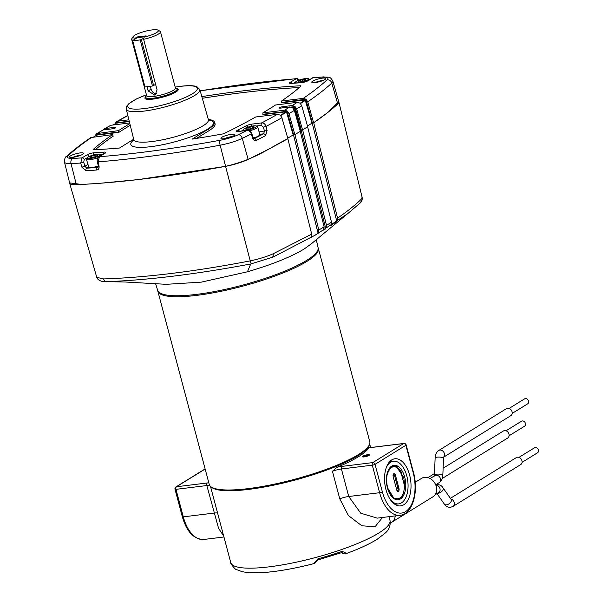 <?xml version="1.0" encoding="UTF-8"?>
<svg xmlns="http://www.w3.org/2000/svg" width="602" height="602" viewBox="0 0 602 602"><rect width="100%" height="100%" fill="white"/><g stroke="black" fill="none" stroke-linecap="round" stroke-linejoin="round"><path stroke-width="0.9" d="M294.92 134.577L318.834 230.009L324.124 226.834L323.56 230.107L324.696 229.415L325.787 228.737L326.502 225.366L331.499 222.183L307.592 126.751M166.265 284.317L201.241 282.15L247.414 271.795C271.938 264.609 290.826 257.031 304.063 249.062L311.008 244.073L347.866 213.529L315.824 234.81L273.015 257.099L250.733 263.969C196.237 274.203 148.401 280.096 107.246 281.638L125.607 282.029L166.265 284.317M316.246 239.521L318.082 247.618A83.008 16.976 165.1 0 1 306.704 260.357A83.008 16.976 165.1 0 1 218.782 290.721A83.008 16.976 165.1 0 1 157.649 290.299L155.542 283.407M69.606 182.88L81.714 184.46L99.812 183.301L138.784 179.524L225.569 166.348C255.88 159.364 269.696 147.52 287.846 138.708L311.701 234.11L311.144 237.384L318.112 233.38L293.475 134.833M69.644 183.241L96.764 277.349L103.642 278.929C146.045 277.537 194.867 271.525 250.108 260.899L250.236 260.877C258.943 259.026 266.558 256.67 273.09 253.811L311.701 234.11M331.499 222.183L330.927 225.464L336.842 221.506L337.556 218.142L313.702 122.74L328.466 111.964L338.708 101.678M337.556 218.142C346.842 211.738 354.676 205.523 361.042 199.473L362.133 197.305L362.216 199.27C361.411 201.602 360.733 202.836 360.184 202.979L360.184 202.979A4.124 3.74 -135.7 0 0 361.042 199.473M294.972 134.57L300.217 131.386M324.124 226.834L300.263 131.386M318.834 230.009L318.112 233.38M326.502 225.366L302.64 129.912L307.637 126.744M312.077 123.041L307.517 126.074M336.842 221.506L312.212 123.004M325.787 228.737L301.143 130.167M301.135 130.137L300.044 130.815M293.332 134.871L287.726 138.136A399.209 81.639 165.1 0 0 293.182 134.938L286.424 111.754L287.064 111.287L293.61 134.803L294.852 134.622L288.983 113.612L287.222 111.069M70.502 155.873A7.224 1.475 165.1 0 1 78.794 153.111A7.224 1.475 165.1 0 1 83.43 153.57A7.224 1.475 165.1 0 1 82.489 154.398A7.224 1.475 165.1 0 1 75.438 156.911A7.224 1.475 165.1 0 1 69.704 157.22A7.224 1.475 165.1 0 1 70.502 155.873M72.97 157.348A5.448 1.114 165.1 0 1 80.66 155.308M312.777 81.097A7.224 1.475 165.1 0 1 321.062 78.335A7.224 1.475 165.1 0 1 325.697 78.794A7.224 1.475 165.1 0 1 324.764 79.622A7.224 1.475 165.1 0 1 317.713 82.143A7.224 1.475 165.1 0 1 311.971 82.444A7.224 1.475 165.1 0 1 312.777 81.097M315.237 82.579A5.448 1.114 165.1 0 1 322.928 80.533M221.897 137.241A7.224 1.475 165.1 0 1 230.19 134.479A7.224 1.475 165.1 0 1 234.825 134.931A7.224 1.475 165.1 0 1 233.885 135.766A7.224 1.475 165.1 0 1 226.834 138.279A7.224 1.475 165.1 0 1 221.1 138.588A7.224 1.475 165.1 0 1 221.897 137.241M224.365 138.716A5.448 1.114 165.1 0 1 232.056 136.669M294.852 134.622A400.932 81.992 165.1 0 0 300.315 131.326L294.355 110.377L292.677 107.781L289.901 106.96L280.524 108.119A2.355 0.482 165.1 0 1 279.426 108.006A2.355 0.482 165.1 0 1 279.742 107.63A2.355 0.482 165.1 0 1 282.872 106.667L292.248 105.516L294.927 106.388L301.331 130.122L302.558 129.942L296.688 108.932L294.927 106.388M301.331 130.122L300.895 130.265A399.209 81.639 165.1 0 1 300.15 130.724M292.248 105.516A396.417 81.067 -14.9 0 0 297.275 102.325L300.022 103.115L301.73 105.734A400.548 81.91 165.1 0 1 296.688 108.932M302.558 129.942A400.932 81.992 165.1 0 0 307.69 126.683L301.73 105.734M300.172 103.243A398.449 81.481 -14.9 0 0 305.161 99.932L305.831 99.473L312.385 122.966L313.589 122.785L307.72 101.776L305.959 99.232L305.56 100.203A398.787 81.548 165.1 0 1 300.496 103.559M312.385 122.966L311.949 123.109A399.209 81.639 165.1 0 1 307.509 126.051M252.547 137.971A2.062 0.451 -17.2 0 0 253.043 137.474L254.315 138.55A398.629 81.518 -14.9 0 0 263.548 133.825L264.489 131.251L263.435 127.142L261.238 125.412A2.062 1.129 -97 0 1 261.765 122.891A396.417 81.067 -14.9 0 0 277.447 114.312L280.239 115.125L281.909 117.721A400.548 81.91 165.1 0 1 266.031 126.412L267.085 130.529L265.602 135.623A400.691 81.94 165.1 0 1 256.324 140.371C254.684 140.973 253.419 140.176 252.547 137.971L251.297 133.953C250.432 131.65 248.995 130.476 247.001 130.438A2.062 1.129 -97 0 1 247.272 130.341L247.272 130.341C249.318 130.19 250.823 131.228 251.794 133.463L251.794 133.463A2.062 0.451 -17.2 0 1 251.297 133.953A400.548 81.91 165.1 0 1 242.267 138.362L248.129 159.372A22.613 4.628 165.1 0 1 225.607 166.325A400.932 81.992 165.1 0 1 76.356 184.694A22.613 4.628 165.1 0 1 69.689 183.196L64.467 162.073A22.229 4.545 165.1 0 0 71.021 163.548L76.356 184.694M248.129 159.372A400.932 81.992 165.1 0 0 287.876 138.671L281.909 117.721M115.975 123.312L115.614 122.695L116.216 123.192A398.516 81.496 -14.9 0 0 113.071 124.998M115.298 123.696L115.599 122.718M96.222 135.284L95.868 134.6L96.493 135.134A398.516 81.496 -14.9 0 0 93.754 136.925M95.5 135.751L95.853 134.622M337.76 104.003L331.807 83.046A22.229 4.545 165.1 0 0 332.831 81.067L338.798 101.986A22.613 4.628 165.1 0 1 337.76 104.003A400.932 81.992 165.1 0 1 313.589 122.785M98.299 166.024A7.773 1.588 165.1 0 1 88.479 167.04L86.696 168.176A398.629 81.518 -14.9 0 0 97.584 167.424L98.051 167.288L98.261 165.798A2.062 0.436 -12.8 0 0 99.014 165.964C99.36 168.312 98.63 169.659 96.832 170.005A400.691 81.94 165.1 0 1 85.89 170.757L81.872 167.153L80.713 163.059L82.022 157.912A2.062 1.671 58.3 0 1 84.235 159.59L83.753 162.149L84.912 166.242L86.696 168.176A2.062 1.415 86.5 0 0 85.89 170.757M96.335 135.42L96.132 134.81M287.026 111.31L286.793 112.04L286.424 111.754M293.61 134.803L293.182 134.938M292.813 107.893A398.449 81.481 -14.9 0 0 294.13 107.081L294.739 106.622L294.506 107.367A398.787 81.548 165.1 0 1 293.55 107.954A398.787 81.548 165.1 0 1 293.136 108.21M313.958 77.372L313.236 77.583A2.062 1.671 -121.7 0 0 312.671 77.778L323.349 76.898A4.124 2.957 -92.5 0 0 322.491 77.116A396.417 81.067 -14.9 0 0 313.236 77.583L308.352 80.6A5.087 1.038 165.1 0 1 300.857 82.76A379.245 77.553 -14.9 0 0 291.248 83.4A5.087 1.038 165.1 0 1 290.172 82.293L296.523 78.569L200.157 90.767M277.447 114.312L255.677 116.991A370.238 75.709 -14.9 0 1 224.403 133.381A2.062 0.421 -14.9 0 1 222.288 134.035A370.238 75.709 -14.9 0 1 192.249 139.07L208.503 129.031A43.848 8.97 165.1 0 0 214.447 122.078L215.027 123.666A43.999 9 165.1 0 1 209.067 130.642L196.5 138.4M208.352 119.474A43.848 8.97 165.1 0 1 214.447 122.078M91.993 137.143A396.417 81.067 -14.9 0 0 68.274 155.587A4.124 3.77 -132.8 0 0 66.506 156.467C73.09 150.38 81.18 144.089 90.774 137.587L112.506 134.615A370.238 75.709 -14.9 0 0 93.197 149.446A2.062 0.421 -14.9 0 0 93.092 149.65A2.062 0.421 -14.9 0 0 93.716 149.778A370.238 75.709 -14.9 0 0 119.482 148.032L133.697 139.25M128.896 119.821L117.811 121.19L115.614 122.695M311.949 123.109L305.184 99.917L281.601 102.822L281.698 102.415L305.929 99.21L303.273 98.359L281.503 101.038A370.238 75.709 -14.9 0 0 300.917 86.109A2.062 0.421 -14.9 0 0 301.03 85.928A2.062 0.421 -14.9 0 0 300.39 85.785A370.238 75.709 -14.9 0 0 201.828 96.613M297.275 102.325L275.543 105.004A370.238 75.709 -14.9 0 1 262.811 112.867L284.543 110.189L287.192 111.046M281.503 101.038L281.698 102.415M262.811 112.867L262.999 114.245L287.064 111.287M280.397 115.26A398.449 81.481 -14.9 0 0 286.417 111.754L262.871 114.651L262.999 114.245M225.607 166.325L220.129 145.195A22.229 4.545 165.1 0 0 242.267 138.362A4.124 2.754 -115.7 0 0 238.377 134.652A396.417 81.067 -14.9 0 0 247.001 130.438L238.859 131.439A5.087 1.038 165.1 0 1 237.715 130.1A379.245 77.553 -14.9 0 0 245.962 125.901A5.087 1.038 165.1 0 1 252.291 124.057L261.765 122.891C263.789 122.913 265.211 124.087 266.031 126.412L263.435 127.142M129.829 123.598A370.238 75.709 -14.9 0 0 118.504 130.634L96.832 133.584L103.047 129.964L112.423 128.813A2.355 0.482 -14.9 0 0 114.756 128.218A2.355 0.482 -14.9 0 0 115.877 127.489A2.355 0.482 -14.9 0 0 114.771 127.361L105.395 128.512L103.356 129.776M104.259 128.911L110.753 125.284L129.671 122.959M118.504 130.634L118.842 132.38L96.501 135.134M130.243 125.291A370.087 75.679 -14.9 0 0 118.842 132.38M113.184 136.097L112.506 134.615M95.319 149.695A370.087 75.679 -14.9 0 1 113.274 136.082L113.018 135.894M96.832 133.584L95.868 134.6M98.261 165.798L97.328 161.697C96.914 159.432 97.411 157.837 98.833 156.919L98.833 156.919A2.062 1.671 58.3 0 1 99.398 156.723L98.081 161.863L99.014 165.964M299.292 87.531A370.087 75.679 -14.9 0 0 202.302 98.269M113.033 125.005L116.246 123.177L129.325 121.566M115.75 122.868L129.227 121.183M96.072 134.818L118.895 131.988M294.799 106.629L291.157 107.051M200.188 90.864A396.417 81.067 -14.9 0 1 295.86 78.779A2.062 1.671 58.3 0 1 298.073 80.45L297.772 80.638M253.773 138.61L254.315 138.55A2.062 1.445 63.3 0 1 256.324 140.371M259.703 134.299L263.548 133.825A2.062 1.49 62.5 0 1 265.602 135.623M259.071 131.921L267.085 130.529M81.872 167.153L84.912 166.242L87.794 164.459M98.231 167.025L97.584 167.424A2.062 1.362 85.7 0 0 96.832 170.005M68.274 155.587A18.098 3.702 -14.9 0 0 72.774 158.386A4.124 2.957 -92.5 0 0 71.021 163.548A400.548 81.91 165.1 0 0 80.713 163.059L83.753 162.149M97.328 161.697A2.062 0.436 -12.8 0 0 98.081 161.863A400.548 81.91 165.1 0 0 220.129 145.195A4.124 1.46 -100.4 0 1 220.34 140.221A18.098 3.702 -14.9 0 0 238.377 134.652M175.4 87.93A16.51 3.379 165.1 0 1 176.807 88.336L177.628 88.78A17.195 3.514 165.1 0 1 178.177 89.397A17.195 3.514 165.1 0 1 175.829 92.061A17.195 3.514 165.1 0 1 157.551 98.359A17.195 3.514 165.1 0 1 144.947 98.239A17.195 3.514 165.1 0 1 145.12 97.434L145.609 96.636A16.51 3.379 165.1 0 1 146.625 95.583M176.807 88.336A16.51 3.379 165.1 0 1 175.084 91.481A16.51 3.379 165.1 0 1 155.933 97.833A16.51 3.379 165.1 0 1 145.609 96.636M133.095 40.251A14.884 3.048 165.1 0 1 131.68 39.408A14.884 3.048 165.1 0 1 131.838 38.709L133.05 36.722A13.169 2.694 165.1 0 1 134.713 35.3A13.169 2.694 165.1 0 1 147.385 30.755A13.169 2.694 165.1 0 1 157.935 30.1A13.169 2.694 165.1 0 1 156.558 32.613A13.169 2.694 165.1 0 1 144.111 37.106L143.615 39.303L157.062 89.849L154.985 95.244L148.137 90.947L151.072 89.126A5.38 4.364 -121.7 0 0 156.497 93.701M157.935 30.1L159.974 31.221A14.884 3.048 165.1 0 1 160.456 31.756A14.884 3.048 165.1 0 1 158.416 34.058A14.884 3.048 165.1 0 1 143.615 39.303M147.001 86.703L148.137 90.947M137.384 37.685L137.188 36.963L135.179 38.204A13.169 2.694 165.1 0 1 133.05 36.722M135.179 38.204L134.983 39.085M137.188 36.963L146.12 35.864L144.111 37.106M151.072 89.126L150.319 86.289M157.716 290.503A83.061 16.984 -14.9 0 0 157.829 291.172L209.248 484.422A83.061 16.984 -14.9 0 0 211.934 487.379L213.153 488.049A82.022 16.773 -14.9 0 0 248.904 489.283A82.022 16.773 -14.9 0 0 368.191 446.797L368.921 445.608A83.061 16.984 -14.9 0 0 369.778 441.702L318.36 248.453A83.061 16.984 -14.9 0 0 318.119 247.821M211.934 487.379A83.061 16.984 -14.9 0 0 248.129 488.628A83.061 16.984 -14.9 0 0 368.921 445.608M157.829 291.172A83.061 16.984 -14.9 0 0 196.711 295.379A83.061 16.984 -14.9 0 0 279.569 274.301A83.061 16.984 -14.9 0 0 318.36 248.453M367.799 454.676A3.665 0.752 -14.9 0 0 364.142 455.601A3.665 0.752 -14.9 0 0 362.434 456.745A3.665 0.752 -14.9 0 0 364.142 456.926A3.665 0.752 -14.9 0 0 367.799 456A3.665 0.752 -14.9 0 0 369.508 454.856A3.665 0.752 -14.9 0 0 367.799 454.676M403.754 504.777A23.734 13.026 83 0 0 410.255 477.845A23.734 13.026 83 0 0 394.882 458.777A23.734 13.026 83 0 0 391.812 459.875A23.734 13.026 83 0 0 385.31 486.807A23.734 13.026 83 0 0 400.684 505.883A23.734 13.026 83 0 0 403.754 504.777M313.928 563.457L317.961 558.799A82.083 16.788 -14.9 0 0 341.793 551.447C345.397 552.373 346.406 553.193 344.818 553.923M223.733 536.171L218.571 528.323L206.847 485.543L175.972 489.343L183.294 516.862L214.169 513.062A8.94 1.829 -14.9 0 1 217.57 513.032M382.473 517.479L375.008 526.795L361.825 525.764L348.415 515.545L339.754 498.802A8.94 1.829 165.1 0 1 348.746 496.499L360.764 513.22L377.221 518.126L400.104 515.304A33.02 18.12 -97 0 1 379.621 492.699L372.299 465.173L341.424 468.973L348.746 496.499L379.621 492.699A2.062 0.421 -14.9 0 0 382.36 491.857A30.95 16.984 83 0 0 405.575 511.61A30.95 16.984 83 0 0 413.205 472.796L405.883 445.277L375.038 464.33L382.36 491.857M339.754 498.802L332.424 471.276L336.811 467.363A82.369 16.841 -14.9 0 0 369.034 447.452L373.044 447.241A2.062 1.129 83 0 0 372.781 447.331A11.009 2.25 165.1 0 1 369.034 447.452M369.365 444.773A82.369 16.841 165.1 0 1 294.107 480.313A82.369 16.841 165.1 0 1 211.129 486.875M318.165 559.822L314.154 563.547C299.683 567.302 286.161 569.966 273.601 571.531C260.102 573.239 249.559 573.262 241.966 571.599L236.556 569.597C235.728 570.395 229.573 562.524 230.777 562.652A82.369 16.841 -14.9 0 0 269.335 566.821A82.369 16.841 -14.9 0 0 351.508 545.924A82.369 16.841 -14.9 0 0 389.976 520.286C390.728 525.365 389.231 529.557 385.476 532.868L377.288 539.196C369.312 544.178 358.619 549.099 345.209 553.96L343.215 553.72A2.062 1.987 -58.2 0 1 342.478 552.884L341.575 552.644A2.062 0.685 -109.1 0 0 341.793 551.447M341.417 552.644A2.062 0.685 -109.1 0 0 341.575 552.644L318.187 559.86L317.961 558.799M509.111 408.427L524.575 398.87A2.92 2.37 58.3 0 1 525.38 398.592A2.92 2.37 58.3 0 1 528.368 400.571A2.92 2.37 58.3 0 1 527.653 403.844L512.182 413.401M506.011 430.784L521.482 421.227A2.92 2.37 58.3 0 1 522.28 420.948A2.92 2.37 58.3 0 1 525.275 422.928A2.92 2.37 58.3 0 1 524.553 426.201L509.081 435.758M518.992 457.369L534.456 447.813A2.92 2.37 58.3 0 1 535.261 447.534A2.92 2.37 58.3 0 1 538.248 449.521A2.92 2.37 58.3 0 1 537.533 452.787L522.062 462.344M443.057 468.258L503.37 431.002A4.124 3.349 58.3 0 1 508.961 434.095A4.124 3.349 58.3 0 1 507.704 438.023L442.289 478.439M434.373 476.054L435.141 457.896C435.208 454.638 436.42 452.155 438.783 450.454L506.463 408.645A4.124 3.349 58.3 0 1 512.061 411.73A4.124 3.349 58.3 0 1 510.805 415.666L443.531 457.227M450.386 498.336L516.35 457.588A4.124 3.349 58.3 0 1 517.479 457.196A4.124 3.349 58.3 0 1 521.701 459.996A4.124 3.349 58.3 0 1 520.685 464.609L452.997 506.425A4.124 3.349 58.3 0 0 454.232 502.414A4.124 3.349 58.3 0 0 450.906 499.073M415.199 482.307L421.581 478.364A10.836 8.782 58.3 0 1 436.262 486.476A10.836 8.782 58.3 0 1 432.966 496.8L391.556 522.378A10.836 8.782 58.3 0 0 395.221 515.906M393.384 465.399A17.368 9.534 -97 0 1 397.109 466.633M404.521 482.781A17.368 9.534 -97 0 1 404.619 484.941M403.844 491.804A17.368 9.534 -97 0 1 402.761 494.882A17.368 9.534 -97 0 1 397.621 499.81M388.245 470.335A17.368 9.534 -97 0 1 393.949 465.301A17.368 9.534 -97 0 1 404.183 475.377A17.368 9.534 -97 0 1 403.897 494.739A17.368 9.534 -97 0 1 398.193 499.773A17.368 9.534 -97 0 1 387.966 489.697A17.368 9.534 -97 0 1 388.245 470.335M390.104 499.246A21.499 11.799 83 0 0 398.697 503.874A21.499 11.799 83 0 0 405.763 497.636A21.499 11.799 83 0 0 406.109 473.676A21.499 11.799 83 0 0 393.445 461.2A21.499 11.799 83 0 0 386.379 467.438A21.499 11.799 83 0 0 386.228 467.769M391.932 496.372L391.149 495.521A15.652 8.586 -97 0 1 389.276 492.857M365.233 456.707A3.469 0.707 165.1 0 1 362.66 456.527A3.469 0.707 165.1 0 1 366.708 454.901A3.469 0.707 165.1 0 1 369.207 454.788A3.469 0.707 165.1 0 1 365.233 456.707M365.248 455.473L363.593 456.286L364.315 456.617L368.349 455.315L365.248 455.473L365.489 456.376M367.784 455.594L367.626 454.992M404.529 483L403.709 477.446L396.184 466.189L393.693 465.85L391.593 466.625L388.132 471.336L387.327 474.067C390.563 465.474 394.972 464.405 400.548 470.862L404.619 486.168C403.566 496.718 399.909 500.631 393.663 497.899A16.856 9.248 -97 0 1 387.327 474.067M393.693 465.85L390.344 467.205M387.304 487.432L393.663 497.899M399.036 498.637L399.54 498.305M246.594 130.107A6.81 1.392 165.1 0 1 243.479 129.445A6.81 1.392 165.1 0 1 253.382 125.916A6.81 1.392 165.1 0 1 256.347 126.021A6.81 1.392 165.1 0 1 253.961 128.151A6.81 1.392 165.1 0 1 246.594 130.107M242.711 130.905A7.773 1.588 165.1 0 1 242.794 130.559L243.479 129.445M261.238 125.412L256.339 126.014L257.49 126.646A7.773 1.588 165.1 0 1 257.739 126.924A7.773 1.588 165.1 0 1 249.499 130.747M245.714 129.084L247.791 129.37L252.057 128.301L254.255 126.947L252.185 126.653L247.919 127.722L245.714 129.084M248.317 129.242L247.919 127.722M252.547 128L252.185 126.653M155.625 84.438L152.472 86.026L140.198 39.92L132.733 40.838L144.999 86.944L144.585 86.899L132.32 40.793L132.733 40.838M152.472 86.026L144.999 86.944M132.32 40.793L136.925 37.881L144.766 36.699M143.916 37.986L141.372 39.559L153.638 85.665M140.198 39.92L141.372 39.559M307.645 79.976A6.81 1.392 165.1 0 1 299.743 82.594A6.81 1.392 165.1 0 1 295.484 82.098A6.81 1.392 165.1 0 1 296.342 81.368A6.81 1.392 165.1 0 1 302.896 79.012A6.81 1.392 165.1 0 1 308.352 78.674A6.81 1.392 165.1 0 1 307.645 79.976M308.352 78.674L309.496 79.306A7.773 1.588 165.1 0 1 309.744 79.584L309.744 79.584M301.918 81.624L305.65 80.216L305.726 79.268L302.069 79.72L298.329 81.119L298.261 82.068L301.918 81.624M298.577 82.03L298.329 81.119M302.513 81.398L302.069 79.72M88.035 157.084A6.81 1.392 165.1 0 1 94.597 154.737A6.81 1.392 165.1 0 1 100.052 154.398A6.81 1.392 165.1 0 1 99.338 155.692A6.81 1.392 165.1 0 1 91.436 158.318A6.81 1.392 165.1 0 1 87.177 157.822A6.81 1.392 165.1 0 1 88.035 157.084M100.052 154.398L101.189 155.023A7.773 1.588 165.1 0 1 101.445 155.301A7.773 1.588 165.1 0 1 101.445 155.308L101.445 155.308M98.051 157.626A7.773 1.588 165.1 0 1 90.533 159.628A7.773 1.588 165.1 0 1 86.417 159.297A7.773 1.588 165.1 0 1 86.5 158.936L87.177 157.822M93.761 155.436L90.029 156.844L89.954 157.792L93.611 157.34L97.351 155.941L97.419 154.992L93.761 155.436L94.205 157.122M90.27 157.754L90.029 156.844M250.733 263.969L247.414 271.795M225.569 166.348L250.236 260.877M272.081 257.528A4.124 2.792 -113.7 0 0 273.09 253.811M103.642 278.929A4.124 2.92 89.5 0 0 106.336 281.661M250.108 260.899A4.124 1.497 78 0 0 251.982 263.729M175.182 87.102L180.735 86.282C186.77 85.537 191.474 85.476 194.852 86.109L196.869 86.688L199.819 89.563A38.061 7.781 165.1 0 1 182.105 101.414A38.061 7.781 165.1 0 1 144.081 111.092A38.061 7.781 165.1 0 1 126.254 109.135L133.772 139.574A38.618 7.901 -14.9 0 0 151.862 141.56A38.618 7.901 -14.9 0 0 203.145 125.728A38.618 7.901 -14.9 0 0 208.42 119.715L209.052 120.724M146.421 94.807A36 7.359 -14.9 0 0 127.707 106.087A36 7.359 -14.9 0 0 144.593 108.541A36 7.359 -14.9 0 0 192.399 93.784A36 7.359 -14.9 0 0 180.465 86.379A36 7.359 -14.9 0 0 175.197 87.155M208.503 119.956A42.75 8.744 165.1 0 1 207.592 129.144A42.75 8.744 165.1 0 1 153.6 146.294A42.75 8.744 165.1 0 1 133.825 139.83M300.895 130.265L294.13 107.081M286.785 112.047A398.787 81.548 165.1 0 1 280.713 115.576M294.355 110.377A400.548 81.91 165.1 0 1 288.983 113.612M303.273 98.359A396.417 81.067 -14.9 0 0 326.991 79.908A4.124 3.77 -132.8 0 1 331.807 83.046A400.548 81.91 165.1 0 1 307.72 101.776M305.56 100.203L305.161 99.932M72.774 158.386A396.417 81.067 -14.9 0 0 82.022 157.912L86.914 154.895A5.087 1.038 165.1 0 1 94.409 152.742A379.245 77.553 -14.9 0 0 104.011 152.103A5.087 1.038 165.1 0 1 105.094 153.209L99.398 156.723A396.417 81.067 -14.9 0 0 220.34 140.221M127.857 115.622A396.417 81.067 -14.9 0 0 117.811 121.19M326.991 79.908A18.098 3.702 -14.9 0 0 322.491 77.116M284.543 110.189A396.417 81.067 -14.9 0 0 289.901 106.96M110.753 125.284A396.417 81.067 -14.9 0 0 105.395 128.512M103.047 129.964A396.417 81.067 -14.9 0 0 98.021 133.155M209.067 130.642L208.503 129.031M300.526 86.455L300.39 85.785M114.937 128.143L114.771 127.361M283.113 107.796L282.872 106.667M294.506 107.359L291.962 107.344M295.537 82.015L293.716 83.144M242.99 130.243A381.307 77.974 165.1 0 1 241.342 131.07M87.237 157.739L84.235 159.59M102.423 154.699A381.307 77.974 165.1 0 1 100.812 154.819M308.352 80.6A2.062 1.671 -121.7 0 0 307.788 80.803L312.671 77.778M300.857 82.76A2.062 1.422 -93.4 0 1 301.248 82.647L291.157 83.407M290.172 82.293A2.062 1.671 58.3 0 1 292.045 83.264M238.859 131.439A2.062 1.129 -97 0 1 239.129 131.349A2.062 1.129 -97 0 1 239.408 131.371M237.715 130.1A2.062 1.437 63.4 0 1 239.468 131.304M251.689 126.194A2.062 1.129 -97 0 1 252.291 124.057M245.962 125.901A2.062 1.482 62.6 0 1 247.821 127.21M86.914 154.895A2.062 1.671 58.3 0 1 89.111 156.52M94.409 152.742A2.062 1.422 86.6 0 0 93.528 154.992M98.833 156.919L104.53 153.405A2.062 1.671 58.3 0 1 105.094 153.209M104.011 152.103A2.062 1.37 85.8 0 0 103.175 154.24M160.456 31.756L175.43 88.035A14.884 3.048 165.1 0 1 173.391 90.345A14.884 3.048 165.1 0 1 157.573 95.801A14.884 3.048 165.1 0 1 146.655 95.695L146.745 95.891M175.445 88.253L175.43 88.035A16.262 3.326 165.1 0 1 174.881 91.504A16.262 3.326 165.1 0 1 154.541 97.998A16.262 3.326 165.1 0 1 146.662 95.703M183.294 516.862A33.02 18.12 83 0 0 203.785 539.475C193.867 539.384 186.718 531.814 182.331 516.764A2.062 0.421 -14.9 0 0 183.294 516.862M205.154 469.041L176.484 486.755L207.359 482.954A11.009 2.25 165.1 0 1 208.819 482.812M336.811 467.363A11.009 2.25 165.1 0 1 341.936 466.392L372.804 462.592L403.649 443.531L372.781 447.331M341.936 466.392A2.062 1.129 -97 0 0 341.424 468.973A8.94 1.829 -14.9 0 0 332.424 471.276M209.692 485.423A8.94 1.829 -14.9 0 0 206.847 485.543A2.062 1.129 83 0 1 207.359 482.954M175.009 489.238A2.062 0.421 -14.9 0 0 175.972 489.343A2.062 1.129 83 0 1 176.484 486.755A2.062 1.671 -121.7 0 0 175.919 486.95A2.062 2.062 0 0 0 175.009 489.238L182.331 516.764M373.33 447.263A2.062 1.129 83 0 0 373.044 447.241L403.919 443.441A2.062 1.129 83 0 0 403.649 443.531A2.062 1.671 -121.7 0 1 405.883 445.277A2.062 0.421 -14.9 0 0 406.162 444.953L413.491 472.48A2.062 0.421 165.1 0 1 413.205 472.796M375.038 464.33A2.062 1.671 -121.7 0 0 372.804 462.592A2.062 1.129 -97 0 0 372.299 465.173A2.062 0.421 -14.9 0 0 375.038 464.33M341.944 552.553L342.478 552.884M430.144 478.522L434.855 475.61A4.124 3.349 58.3 0 1 435.991 475.219A4.124 3.349 58.3 0 1 440.453 478.695A4.124 3.349 58.3 0 1 439.197 482.631C441.552 480.93 442.771 478.455 442.831 475.196L443.599 457.038L443.117 457.482M434.584 474.925A4.124 0.948 1.9 0 1 436.405 474.203A4.124 0.948 1.9 0 1 440.664 474.286A4.124 0.948 1.9 0 1 442.831 475.196M435.141 457.896A4.124 0.948 1.9 0 1 436.969 457.174A4.124 0.948 1.9 0 1 441.221 457.257A4.124 0.948 1.9 0 1 443.388 458.167M438.783 450.454A4.124 3.349 58.3 0 1 439.911 450.063A4.124 3.349 58.3 0 1 444.374 453.547A4.124 3.349 58.3 0 1 443.554 457.144M435.72 484.881L436.743 484.663C439.573 484.52 441.657 485.558 442.982 487.778A4.124 2.4 144.9 0 1 442.229 490.999A4.124 2.4 144.9 0 1 438.339 493.204A4.124 2.4 144.9 0 1 437.586 493.219M442.982 487.778L451.139 499.404A4.124 2.4 144.9 0 1 450.386 502.625A4.124 2.4 144.9 0 1 446.503 504.83A4.124 2.4 144.9 0 1 444.381 504.152L436.977 493.595M435.81 485.092A4.124 3.349 58.3 0 1 439.791 488.079A4.124 3.349 58.3 0 1 438.7 492.526L435.133 494.739M393.731 473.751A2.273 1.249 -97 0 1 395.439 475.204L398.968 488.478A2.273 1.249 -97 0 1 398.411 491.322A2.273 1.249 -97 0 1 396.703 489.87L393.174 476.596A2.273 1.249 -97 0 1 393.731 473.751M393.159 475.655L394.521 475.482A1.58 0.865 83 0 0 393.542 474.399A1.58 0.865 83 0 0 393.535 474.399L393.542 474.399M396.583 488.937L398.057 488.756L394.521 475.482L395.439 475.204M396.703 489.87L397.463 490.818A1.58 0.865 83 0 0 398.057 488.756L398.968 488.478M387.959 489.674L388.689 491.337M401.684 472.751L400.548 470.862M393.174 476.596L396.665 489.719M393.527 474.406L393.136 476.445M259.56 135.247A7.427 1.52 165.1 0 1 253.434 138.279L258.168 136.466L259.801 134.667A7.773 1.588 165.1 0 1 253.284 138.046M86.417 159.297L88.93 167.544L92.174 167.695L98.329 166.295A7.427 1.52 165.1 0 1 88.976 167.424M338.858 102.009L362.133 197.305M347.866 213.529L360.184 202.979M105.478 281.653C104.221 281.984 98.126 281.322 96.764 277.349M127.805 115.418L116.75 121.536M199.819 89.563L208.42 119.715M133.772 139.574L133.727 140.763M146.406 94.762L136.609 98.879L128.873 103.649L126.646 106.321L126.254 109.135M332.831 81.067C329.911 76.085 329.437 77.553 323.349 76.898M66.506 156.467C65.272 156.693 64.595 158.567 64.467 162.073M93.716 136.925L96.41 135.164M307.788 80.803L301.248 82.647M299.307 80.036L297.839 78.794L296.523 78.569M253.043 137.474L251.794 133.463M238.159 131.507L247.272 130.341M131.68 39.408L146.655 95.695M223.944 536.992L203.785 539.475M389.976 520.286L389.012 516.674M370.584 447.406L369.673 443.99M230.777 562.652L210.474 486.348M205.124 468.913L175.919 486.95M406.162 444.953A2.062 2.062 0 0 0 403.919 443.441M413.491 472.48C418.841 491.488 412.776 514.116 400.104 515.304M343.215 553.72L341.507 552.666M444.381 504.152C445.713 506.372 447.79 507.411 450.62 507.268L452.997 506.425M434.629 473.465L427.924 477.612M439.197 482.631L435.69 484.798M390.314 523.1L391.556 522.378M398.697 503.874L394.935 504.333M393.445 461.2L389.682 461.666M257.739 126.924L259.801 134.667M295.484 82.098L294.897 83.061"/></g></svg>
